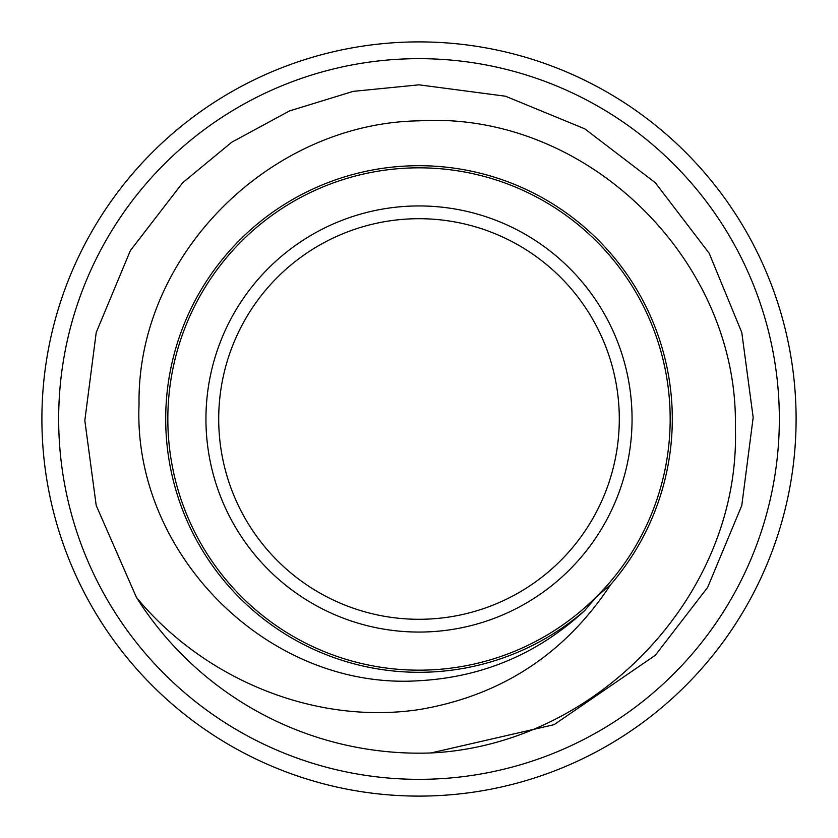 <?xml version="1.0" encoding="UTF-8"?>
<svg xmlns="http://www.w3.org/2000/svg" width="838" height="838" viewBox="0 0 838 838"><rect width="100%" height="100%" fill="white"/><g stroke="black" fill="none" stroke-linecap="round" stroke-linejoin="round"><path stroke-width="1.26" d="M419 779.34A360.34 360.34 0 0 0 779.34 419A360.34 360.34 0 0 0 419 58.66A360.34 360.34 0 0 0 58.66 419A360.34 360.34 0 0 0 419 779.34M419 41.9A377.1 377.1 0 0 1 796.1 419A377.1 377.1 0 0 1 419 796.1A377.1 377.1 0 0 1 41.9 419A377.1 377.1 0 0 1 419 41.9M419 632.062A213.062 213.062 0 0 1 205.939 419A213.062 213.062 0 0 1 419 205.939A213.062 213.062 0 0 1 632.062 419A213.062 213.062 0 0 1 419 632.062M419 218.708A200.292 200.292 0 0 0 218.708 419A200.292 200.292 0 0 0 419 619.292A200.292 200.292 0 0 0 619.292 419A200.292 200.292 0 0 0 419 218.708M419 709.597C500.883 695.854 564.76 654.206 610.63 584.641A253.296 253.296 0 0 0 419 165.704A253.296 253.296 0 0 0 165.704 419A253.296 253.296 0 0 0 584.641 610.63C537.787 653.839 482.573 677.209 419 680.728C268.862 690.711 132.687 554.4 139.035 404.628C136.772 254.668 270.58 123.134 419 120.84C586.642 110.658 738.844 260.398 735.366 427.485C740.96 594.435 597.002 744.972 430.962 752.964A334.173 334.173 0 0 1 136.437 597.421C203.592 678.927 314.334 725.226 419 709.597M419 670.17A251.17 251.17 0 0 0 670.17 419A251.17 251.17 0 0 0 419 167.83A251.17 251.17 0 0 0 167.83 419A251.17 251.17 0 0 0 419 670.17M430.962 752.964L554.033 724.681L655.295 655.295L707.639 587.407L741.787 505.492L753.173 417.471L741.787 332.508L709.168 253.233L655.295 182.705L584.767 128.832L505.492 96.213L419 84.827L353.165 91.373L289.519 110.93L231.749 142.209L182.705 182.705L130.361 250.593L96.213 332.508L84.827 420.529L96.213 505.492L136.437 597.421M610.63 584.641L596.604 596.604L584.641 610.63"/></g></svg>
